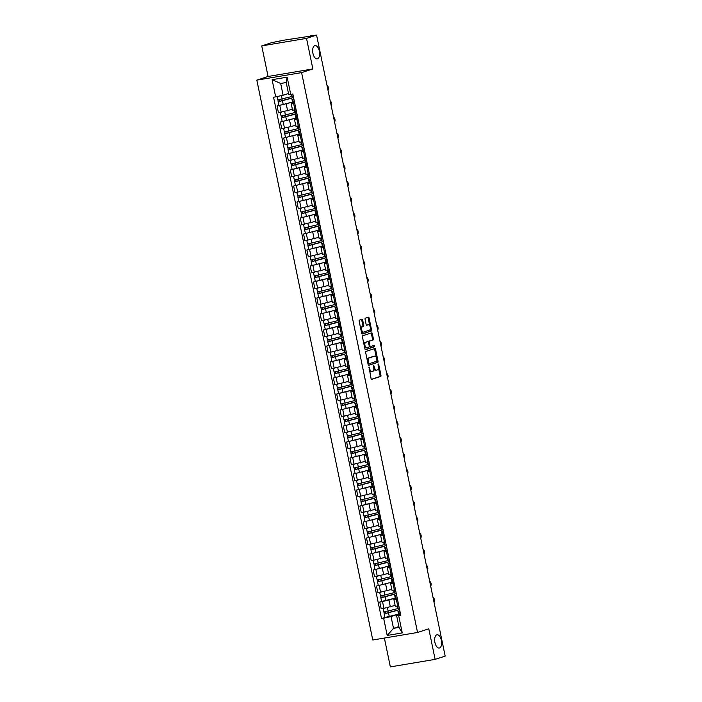 <?xml version="1.0" encoding="UTF-8"?>
<svg xmlns="http://www.w3.org/2000/svg" width="702" height="702" viewBox="0 0 702 702"><rect width="100%" height="100%" fill="white"/><g stroke="black" fill="none" stroke-linecap="round" stroke-linejoin="round"><path stroke-width="1.05" d="M369.015 366.988L371.033 378.501A1.027 0.518 80.5 0 0 371.7 379.361A1.027 0.518 80.5 0 0 371.735 379.352L380.651 376.439A1.027 0.518 80.5 0 0 380.94 375.272L378.72 364.575L378.255 363.978L378.027 364.803L378.317 366.181A3.299 1.65 80.5 0 1 377.395 369.919L376.658 370.165A3.299 1.65 80.5 0 1 376.535 370.191A3.299 1.65 80.5 0 1 374.403 367.462L373.648 365.479L373.71 367.69A3.299 1.65 80.5 0 1 372.788 371.428L372.051 371.665A3.299 1.65 80.5 0 1 371.928 371.7A3.299 1.65 80.5 0 1 369.796 368.962L369.015 366.988M317.488 58.784A6.722 3.37 80.5 0 0 319.41 51.413A6.722 3.37 80.5 0 0 315.014 45.595A6.722 3.37 80.5 0 0 314.768 45.656A6.722 3.37 80.5 0 0 312.855 53.027A6.722 3.37 80.5 0 0 317.243 58.845A6.722 3.37 80.5 0 0 317.488 58.784M439.505 647.981A6.722 3.37 80.5 0 0 441.426 640.61A6.722 3.37 80.5 0 0 437.03 634.792A6.722 3.37 80.5 0 0 436.784 634.854A6.722 3.37 80.5 0 0 434.871 642.225A6.722 3.37 80.5 0 0 439.259 648.043A6.722 3.37 80.5 0 0 439.505 647.981M362.671 320.121A1.027 0.518 80.5 0 0 362.004 319.27A1.027 0.518 80.5 0 0 361.969 319.278L359.468 320.094A1.027 0.518 80.5 0 0 359.178 321.262L361.635 333.143A1.027 0.518 80.5 0 0 362.302 334.003A1.027 0.518 80.5 0 0 362.346 333.985L371.261 331.081A1.027 0.518 80.5 0 0 371.542 329.914L369.085 318.032A1.027 0.518 80.5 0 0 368.418 317.172A1.027 0.518 80.5 0 0 368.383 317.19L365.356 318.173A1.027 0.518 80.5 0 0 365.075 319.34L366.128 324.421A1.027 0.518 80.5 0 0 366.795 325.28A1.027 0.518 80.5 0 0 366.83 325.272L368.331 324.78A2.755 1.386 80.5 0 1 368.427 324.754A2.755 1.386 80.5 0 1 370.235 327.141A2.755 1.386 80.5 0 1 369.445 330.168L363.575 332.081A2.755 1.386 80.5 0 1 363.469 332.107A2.755 1.386 80.5 0 1 361.67 329.721A2.755 1.386 80.5 0 1 362.46 326.693L363.434 326.377A1.027 0.518 80.5 0 0 363.724 325.21L362.671 320.121L361.776 320.279A1.027 0.518 80.5 0 0 361.346 319.48M301.606 72.613L312.864 68.945L306.528 38.373L316.576 35.1L445.173 656.098L435.135 659.371L428.799 628.808L417.55 632.476L301.606 72.613L256.827 80.142L372.771 640.005L417.55 632.476M365.953 351.404A1.027 0.518 80.5 0 0 365.663 352.579L368.12 364.461A1.027 0.518 80.5 0 0 368.787 365.312A1.027 0.518 80.5 0 0 368.831 365.303L377.746 362.39A1.027 0.518 80.5 0 0 378.027 361.223L375.57 349.342A1.027 0.518 80.5 0 0 374.903 348.49A1.027 0.518 80.5 0 0 374.868 348.499L365.953 351.404M364.882 348.797L362.416 336.916A1.027 0.518 80.5 0 1 362.706 335.749L371.621 332.845A1.027 0.518 80.5 0 1 371.665 332.836A1.027 0.518 80.5 0 1 372.332 333.687L373.385 338.776A1.027 0.518 80.5 0 1 373.095 339.943L369.48 341.119A1.027 0.518 80.5 0 0 369.191 342.286L369.893 345.665A1.027 0.518 80.5 0 0 370.559 346.516A1.027 0.518 80.5 0 0 370.595 346.507L374.385 345.27L374.649 346.691L365.584 349.649A1.027 0.518 80.5 0 0 365.584 349.649A1.027 0.518 80.5 0 1 364.882 348.797M306.528 38.373L261.749 45.902L271.788 42.629L284.082 40.154L310.538 36.118M384.38 638.048L390.347 666.9L435.135 659.371M261.749 45.902L268.076 76.474L256.827 80.142M316.576 35.1L310.477 35.793M397.429 599.096L393.901 599.508L395.305 606.274L398.833 605.87M394.305 598.411L382.52 601.605L383.924 608.371L395.121 605.37M383.924 608.371L381.186 608.836L379.791 602.062L381.598 601.474M393.901 599.508L396.13 598.692M382.52 601.605L379.791 602.062M394.112 583.099L390.593 583.502L391.988 590.277L395.516 589.864M392.664 581.94L376.474 586.056L377.878 592.83L391.804 589.373M390.593 583.502L392.822 582.686M390.996 582.406L376.474 586.056M390.803 567.093L387.276 567.506L388.68 574.271L392.199 573.859M389.347 565.935L373.157 570.059L374.561 576.825L388.487 573.367M387.276 567.506L389.505 566.689M387.679 566.409L373.157 570.059M387.486 551.088L383.959 551.5L385.363 558.274L388.89 557.862M386.039 549.938L369.849 554.053L371.244 560.828L385.179 557.362M383.959 551.5L386.188 550.684M384.363 550.403L369.849 554.053M384.169 535.091L380.651 535.503L382.046 542.269L385.573 541.856M382.722 533.932L366.532 538.057L367.936 544.822L381.862 541.365M380.651 535.503L382.88 534.687M381.054 534.397L366.532 538.057M380.861 519.085L377.334 519.498L378.738 526.263L382.265 525.859M379.405 517.927L363.215 522.051L364.619 528.825L378.545 525.359M377.334 519.498L379.563 518.681M377.737 518.401L363.215 522.051M377.544 503.088L374.017 503.492L375.421 510.266L378.948 509.854M361.723 505.458L359.907 506.054L361.302 512.82L375.237 509.362M374.017 503.492L376.254 502.676M374.42 502.395L359.907 506.054M374.227 487.083L370.709 487.495L372.113 494.261L375.631 493.857M372.78 485.924L356.59 490.049L357.994 496.814L371.92 493.357M370.709 487.495L372.938 486.679M371.112 486.398L356.59 490.049M370.919 471.077L367.392 471.49L368.796 478.264L372.323 477.851M369.471 469.928L353.273 474.043L354.677 480.817L368.611 477.36M367.392 471.49L369.621 470.673M367.795 470.393L353.273 474.043M367.602 455.08L364.075 455.493L365.479 462.258L369.006 461.846M366.154 453.922L349.965 458.046L351.36 464.812L365.294 461.354M364.075 455.493L366.312 454.677M364.478 454.387L349.965 458.046M364.294 439.075L360.767 439.487L362.171 446.261L365.689 445.849M362.837 437.925L346.648 442.041L348.052 448.815L361.978 445.349M360.767 439.487L362.995 438.671M361.17 438.39L346.648 442.041M360.977 423.078L357.45 423.481L358.854 430.256L362.381 429.843M359.529 421.92L343.331 426.044L344.735 432.809L358.669 429.352M357.45 423.481L359.678 422.665M357.853 422.385L343.331 426.044M357.66 407.072L354.141 407.485L355.537 414.25L359.064 413.847M356.212 405.914L340.022 410.038L341.426 416.812L355.352 413.346M354.141 407.485L356.37 406.669M354.536 406.388L340.022 410.038M354.352 391.075L350.825 391.479L352.228 398.253L355.747 397.841M338.522 393.445L336.706 394.033L338.11 400.807L352.035 397.35M350.825 391.479L353.053 390.663M351.228 390.382L336.706 394.033M351.035 375.07L347.508 375.482L348.912 382.248L352.439 381.844M349.587 373.912L333.389 378.036L334.793 384.801L348.727 381.344M347.508 375.482L349.736 374.666M347.911 374.385L333.389 378.036M347.718 359.064L344.199 359.477L345.595 366.251L349.122 365.839M346.27 357.915L330.08 362.03L331.484 368.804L345.41 365.338M344.199 359.477L346.428 358.661M344.603 358.38L330.08 362.03M344.41 343.067L340.882 343.48L342.286 350.245L345.805 349.833M342.953 341.909L326.763 346.033L328.167 352.799L342.093 349.342M340.882 343.48L343.111 342.664M341.286 342.374L326.763 346.033M341.093 327.062L337.565 327.474L338.969 334.24L342.497 333.836M325.263 329.44L323.455 330.028L324.85 336.802L338.785 333.336M337.565 327.474L339.794 326.658M337.969 326.377L323.455 330.028M337.776 311.065L334.257 311.469L335.653 318.243L339.18 317.83M336.328 309.907L320.138 314.031L321.542 320.796L335.468 317.339M334.257 311.469L336.486 310.653M334.661 310.372L320.138 314.031M334.468 295.059L330.94 295.472L332.344 302.237L335.863 301.834M333.011 293.901L316.821 298.025L318.225 304.8L332.151 301.333M330.94 295.472L333.169 294.656M331.344 294.375L316.821 298.025M331.151 279.063L327.623 279.466L329.027 286.24L332.555 285.828M315.33 281.432L313.513 282.02L314.908 288.794L328.843 285.337M327.623 279.466L329.861 278.65M328.027 278.369L313.513 282.02M327.834 263.057L324.315 263.469L325.719 270.235L329.238 269.822M326.386 261.899L310.196 266.023L311.6 272.788L325.526 269.331M324.315 263.469L326.544 262.653M324.719 262.373L310.196 266.023M324.526 247.051L320.998 247.464L322.402 254.238L325.93 253.826M323.078 245.902L306.879 250.017L308.283 256.792L322.218 253.325M320.998 247.464L323.227 246.648M321.402 246.367L306.879 250.017M321.209 231.055L317.681 231.458L319.085 238.232L322.613 237.82M319.761 229.896L303.571 234.02L304.966 240.786L318.901 237.329M317.681 231.458L319.919 230.651M318.085 230.361L303.571 234.02M317.892 215.049L314.373 215.461L315.777 222.227L319.296 221.823M316.444 213.891L300.254 218.015L301.658 224.789L315.584 221.323M314.373 215.461L316.602 214.645M314.777 214.364L300.254 218.015M314.584 199.052L311.056 199.456L312.46 206.23L315.988 205.818M313.136 197.894L296.937 202.018L298.341 208.784L312.276 205.326M311.056 199.456L313.285 198.64M311.46 198.359L296.937 202.018M311.267 183.046L307.748 183.459L309.143 190.224L312.671 189.821M309.819 181.888L293.629 186.012L295.024 192.778L308.959 189.321M307.748 183.459L309.977 182.643M308.143 182.362L293.629 186.012M307.959 167.041L304.431 167.453L305.835 174.228L309.354 173.815M292.129 169.419L290.312 170.007L291.716 176.781L305.642 173.324M304.431 167.453L306.66 166.637M304.835 166.356L290.312 170.007M304.642 151.044L301.114 151.456L302.518 158.222L306.046 157.81M303.194 149.886L286.995 154.01L288.399 160.776L302.334 157.318M301.114 151.456L303.343 150.64M301.518 150.351L286.995 154.01M301.325 135.038L297.806 135.451L299.201 142.225L302.729 141.813M299.877 133.88L283.687 138.004L285.091 144.779L299.017 141.313M297.806 135.451L300.035 134.635M298.21 134.354L283.687 138.004M298.017 119.042L294.489 119.445L295.893 126.22L299.412 125.807M296.56 117.883L280.37 122.008L281.774 128.773L295.7 125.316M294.489 119.445L296.718 118.629M294.893 118.348L280.37 122.008M294.7 103.036L291.172 103.448L292.576 110.214L296.104 109.81M293.252 101.878L277.053 106.002L278.457 112.776L292.392 109.31M291.172 103.448L293.401 102.632M291.576 102.352L277.053 106.002M397.622 614.408L391.058 616.549L393.506 628.343L399.061 627.412L396.612 615.619L399.447 614.689M398.885 626.588L393.506 628.343L387.206 635.45L383.643 618.216L391.058 616.549M396.612 615.619L398.683 615.689L402.255 632.923L387.206 635.45M275.684 96.929L272.113 79.695L287.162 77.167L290.733 94.401L288.662 94.322L286.214 82.529L280.668 83.459L283.108 95.253L273.578 97.28L381.537 618.576L383.643 618.216M398.683 615.689L400.789 615.338L292.839 94.042L290.733 94.401M312.864 68.945L268.076 76.474M283.108 95.253L288.487 93.498M384.915 617.47L381.537 618.576M402.255 632.923L399.061 627.412M286.214 82.529L287.162 77.167M280.668 83.459L272.113 79.695M369.384 370.524A3.299 1.65 80.5 0 0 371.033 371.849A3.299 1.65 80.5 0 0 371.156 371.814L371.806 371.709M373.841 368.699A3.299 1.65 80.5 0 0 375.64 370.349A3.299 1.65 80.5 0 0 375.763 370.314L376.412 370.208M371.463 379.299L379.756 376.588A1.027 0.518 80.5 0 0 380.045 375.421L378.448 367.708M376.325 357.467L374.675 349.491A1.027 0.518 80.5 0 0 374.245 348.701M368.55 365.251L376.851 362.548A1.027 0.518 80.5 0 0 377.132 361.372L377.062 361.012M368.585 363.127L369.05 363.724L376.904 361.161L376.807 358.88A3.299 1.65 80.5 0 0 374.675 356.151A3.299 1.65 80.5 0 0 374.552 356.177L369.199 357.923A3.299 1.65 80.5 0 0 368.287 361.662L368.585 363.127L367.874 363.241M373.903 356.291A3.299 1.65 80.5 0 0 373.78 356.3A3.299 1.65 80.5 0 0 373.657 356.326L374.552 356.177M367.26 360.284A3.299 1.65 80.5 0 1 368.304 358.073L373.657 356.326M368.26 341.918A1.027 0.518 80.5 0 1 368.585 341.269L372.2 340.093A1.027 0.518 80.5 0 0 372.481 338.926L371.428 333.836A1.027 0.518 80.5 0 0 370.998 333.046M369.234 346.411A1.027 0.518 80.5 0 0 369.656 346.665A1.027 0.518 80.5 0 0 369.7 346.656L370.516 346.516M365.312 349.596L373.754 346.841L373.692 345.498M365.724 342.348A2.755 1.386 80.5 0 0 364.935 345.366A2.755 1.386 80.5 0 0 366.742 347.753A2.755 1.386 80.5 0 0 366.839 347.727L368.91 347.06A1.027 0.518 80.5 0 0 369.199 345.884L368.497 342.515A1.027 0.518 80.5 0 0 367.83 341.663A1.027 0.518 80.5 0 0 367.795 341.672L364.829 342.497A2.755 1.386 80.5 0 0 363.952 344.331M364.47 346.814A2.755 1.386 80.5 0 0 365.847 347.902A2.755 1.386 80.5 0 0 365.944 347.885L366.637 347.762M366.97 341.804A1.027 0.518 80.5 0 0 366.935 341.813A1.027 0.518 80.5 0 0 366.9 341.821L367.795 341.672M364.829 342.497L366.9 341.821M360.696 328.58A2.755 1.386 80.5 0 1 361.565 326.842L362.539 326.527A1.027 0.518 80.5 0 0 362.829 325.359L361.776 320.279M361.249 331.247A2.755 1.386 80.5 0 0 362.574 332.257A2.755 1.386 80.5 0 0 362.68 332.23L363.373 332.116M367.637 324.894A2.755 1.386 80.5 0 0 367.532 324.903A2.755 1.386 80.5 0 0 367.436 324.929L368.331 324.78M366.558 325.219L367.436 324.929M369.761 325.763L368.19 318.182A1.027 0.518 80.5 0 0 367.76 317.392M362.065 333.933L370.366 331.23A1.027 0.518 80.5 0 0 370.647 330.063L370.314 328.439M398.166 608.502L383.792 612.039L383.064 608.52M395.129 605.449L393.611 605.861M397.955 610.249L385.486 613.513L385.328 611.881M397.911 610.02L384.152 613.785L384.161 612.056M399.289 613.943L384.915 617.479L384.152 613.785M385.661 613.513L384.485 613.627M399.605 609.784L399.815 610.801L398.754 611.328L399.938 611.231M399.596 614.961L400.702 614.926M398.464 609.529L399.578 609.485M433.976 602.009A2.413 1.211 80.5 0 0 434.362 599.447A2.413 1.211 80.5 0 0 433.029 597.446M394.849 592.506L380.475 596.042L379.747 592.514M391.821 589.443L390.294 589.864M394.647 594.243L382.178 597.507L382.011 595.884M394.594 594.015L380.835 597.779L380.844 596.051M395.981 597.937L381.607 601.474L380.835 597.779M382.353 597.516L381.168 597.63M391.54 576.5L377.167 580.036L376.43 576.517M388.504 573.437L386.977 573.859M391.33 578.246L378.861 581.502L378.703 579.878M391.277 578.018L377.527 581.782L377.527 580.054M379.036 581.51L377.86 581.625M396.533 594.787L395.437 595.331L396.63 595.226M396.279 598.964L397.393 598.92M395.156 593.523L396.27 593.488M430.659 586.003A2.413 1.211 80.5 0 0 431.054 583.441A2.413 1.211 80.5 0 0 429.712 581.44M393.225 578.781L392.12 579.326L393.313 579.229M392.962 582.958L394.076 582.923M391.839 577.527L392.953 577.483M427.342 570.006A2.413 1.211 80.5 0 0 427.737 567.435A2.413 1.211 80.5 0 0 426.404 565.443M388.224 560.503L373.85 564.039L373.122 560.512M385.196 557.441L383.669 557.862M388.013 562.241L375.544 565.505L375.386 563.873M387.969 562.012L374.21 565.777L374.219 564.048M375.719 565.505L374.543 565.628M384.907 544.498L370.533 548.034L369.805 544.506M381.879 541.435L380.352 541.856M384.705 546.235L372.235 549.499L372.069 547.876M384.652 546.007L370.902 549.78L370.902 548.043M372.411 549.508L371.226 549.622M381.598 528.492L367.225 532.028L366.497 528.509M378.562 525.438L377.035 525.851M381.388 530.238L368.919 533.502L368.761 531.87M381.344 530.01L367.585 533.774L367.585 532.046M369.094 533.502L367.918 533.617M389.908 562.785L388.811 563.329L389.996 563.223M389.654 566.962L390.768 566.918M388.531 561.521L389.636 561.477M424.034 554.001A2.413 1.211 80.5 0 0 424.429 551.439A2.413 1.211 80.5 0 0 423.087 549.438M386.591 546.779L385.495 547.323L386.688 547.227M386.337 550.956L387.451 550.912M385.214 545.515L386.328 545.48M420.717 537.995A2.413 1.211 80.5 0 0 421.112 535.433A2.413 1.211 80.5 0 0 419.77 533.432M383.283 530.773L382.186 531.326L383.371 531.221M383.029 534.95L384.134 534.915M381.897 529.519L383.011 529.475M417.4 521.998A2.413 1.211 80.5 0 0 417.795 519.436A2.413 1.211 80.5 0 0 416.462 517.435M378.281 512.495L363.908 516.031L363.18 512.504M375.254 509.433L373.727 509.854M378.071 514.233L365.61 517.497L365.444 515.873M378.027 514.004L364.268 517.778L364.277 516.04M365.786 517.506L364.601 517.62M379.966 514.777L378.869 515.321L380.054 515.215M379.712 518.953L380.826 518.91M378.589 513.513L379.694 513.478M414.092 505.993A2.413 1.211 80.5 0 0 414.487 503.431A2.413 1.211 80.5 0 0 413.145 501.43M374.973 496.489L360.591 500.026L359.863 496.507M371.937 493.436L370.41 493.848M374.763 498.236L362.293 501.491L362.127 499.868M374.71 498.008L360.96 501.772L360.96 500.043M376.096 501.93L361.723 505.466L360.96 501.772M362.469 501.5L361.284 501.614M376.649 498.771L375.552 499.315L376.746 499.219M376.395 502.948L377.509 502.913M375.272 497.516L376.386 497.472M410.775 489.996A2.413 1.211 80.5 0 0 411.17 487.434A2.413 1.211 80.5 0 0 409.828 485.433M371.656 480.493L357.283 484.029L356.555 480.501M368.62 477.43L367.093 477.851M371.446 482.23L358.976 485.494L358.819 483.871M371.402 482.002L357.643 485.766L357.643 484.038M359.152 485.503L357.976 485.617M373.341 482.774L372.244 483.318L373.429 483.213M373.087 486.951L374.192 486.907M371.955 481.511L373.069 481.475M407.467 473.99A2.413 1.211 80.5 0 0 407.853 471.428A2.413 1.211 80.5 0 0 406.519 469.427M368.339 464.487L353.966 468.023L353.238 464.496M365.312 461.425L363.785 461.846M368.129 466.233L355.668 469.489L355.502 467.865M368.085 465.996L354.326 469.77L354.334 468.032M355.844 469.498L354.659 469.612M370.024 466.769L368.927 467.313L370.121 467.216M369.77 470.945L370.884 470.91M368.647 465.514L369.752 465.47M404.15 457.994A2.413 1.211 80.5 0 0 404.545 455.422A2.413 1.211 80.5 0 0 403.202 453.431M365.031 448.49L350.649 452.027L349.921 448.499M361.995 445.428L360.468 445.849M364.821 450.228L352.351 453.492L352.185 451.86M364.768 450L351.018 453.764L351.018 452.035M352.527 453.492L351.342 453.615M366.707 450.772L365.61 451.316L366.804 451.211M366.453 454.949L367.567 454.905M365.33 449.508L366.444 449.464M400.833 441.988A2.413 1.211 80.5 0 0 401.228 439.426A2.413 1.211 80.5 0 0 399.894 437.425M361.714 432.485L347.341 436.021L346.612 432.493M358.678 429.422L357.151 429.843M361.504 434.222L349.034 437.486L348.876 435.863M361.46 433.994L347.701 437.767L347.701 436.03M349.21 437.495L348.034 437.609M363.399 434.766L362.302 435.31L363.487 435.214M363.145 438.943L364.25 438.899M362.013 433.503L363.127 433.467M397.525 425.982A2.413 1.211 80.5 0 0 397.911 423.42A2.413 1.211 80.5 0 0 396.577 421.419M358.397 416.479L344.024 420.015L343.296 416.497M355.37 413.425L353.843 413.838M358.187 418.225L345.726 421.49L345.56 419.857M358.143 417.997L344.384 421.762L344.392 420.033M345.902 421.49L344.717 421.604M360.082 418.761L358.985 419.305L360.179 419.208M359.828 422.937L360.942 422.902M358.704 417.506L359.81 417.462M394.208 409.986A2.413 1.211 80.5 0 0 394.603 407.423A2.413 1.211 80.5 0 0 393.26 405.423M355.089 400.482L340.716 404.019L339.979 400.491M352.053 397.42L350.526 397.841M354.879 402.22L342.409 405.484L342.243 403.861M354.826 401.992L341.075 405.765L341.075 404.027M342.585 405.493L341.4 405.607M356.519 401.763L356.73 402.781L355.668 403.308L356.862 403.202M356.511 406.941L357.625 406.897M355.387 401.5L356.502 401.465M390.891 393.98A2.413 1.211 80.5 0 0 391.286 391.418A2.413 1.211 80.5 0 0 389.952 389.417M351.772 384.477L337.399 388.013L336.67 384.494M348.736 381.414L347.209 381.835M351.562 386.223L339.092 389.478L338.934 387.855M351.518 385.995L337.759 389.759L337.767 388.03M352.895 389.917L338.522 393.453L337.759 389.759M339.268 389.487L338.092 389.601M353.457 386.758L352.36 387.302L353.545 387.206M353.203 390.935L354.308 390.9M352.071 385.503L353.185 385.459M387.583 377.983A2.413 1.211 80.5 0 0 387.969 375.412A2.413 1.211 80.5 0 0 386.635 373.42M348.455 368.48L334.082 372.016L333.353 368.489M345.428 365.417L343.901 365.839M348.253 370.217L335.784 373.482L335.617 371.849M348.201 369.989L334.442 373.754L334.45 372.025M335.96 373.482L334.775 373.604M350.14 370.761L349.043 371.305L350.237 371.2M349.886 374.938L351 374.894M348.762 369.498L349.877 369.463M384.266 361.978A2.413 1.211 80.5 0 0 384.661 359.415A2.413 1.211 80.5 0 0 383.318 357.415M345.147 352.474L330.774 356.011L330.037 352.483M342.111 349.412L340.584 349.833M344.936 354.212L332.467 357.476L332.309 355.853M344.884 353.983L331.133 357.757L331.133 356.019M332.643 357.485L331.458 357.599M346.832 354.756L345.726 355.3L346.92 355.203M346.569 358.933L347.683 358.889M345.445 353.501L346.56 353.457M380.949 345.981A2.413 1.211 80.5 0 0 381.344 343.41A2.413 1.211 80.5 0 0 380.01 341.409M341.83 336.469L327.457 340.005L326.728 336.486M338.794 333.415L337.276 333.827M341.62 338.215L329.15 341.479L328.992 339.847M341.576 337.987L327.816 341.751L327.825 340.022M329.326 341.479L328.15 341.593M343.269 337.75L343.48 338.768L342.418 339.303L343.603 339.198M343.26 342.927L344.375 342.892M342.128 337.495L343.243 337.451M377.641 329.975A2.413 1.211 80.5 0 0 378.027 327.413A2.413 1.211 80.5 0 0 376.693 325.412M338.513 320.472L324.14 324.008L323.411 320.481M335.486 317.409L333.959 317.83M338.311 322.209L325.842 325.474L325.675 323.85M338.259 321.981L324.5 325.754L324.508 324.017M339.645 325.903L325.272 329.44L324.5 325.754M326.018 325.482L324.833 325.596M340.198 322.753L339.101 323.297L340.294 323.201M339.943 326.93L341.058 326.886M338.82 321.49L339.935 321.455M374.324 313.969A2.413 1.211 80.5 0 0 374.719 311.407A2.413 1.211 80.5 0 0 373.376 309.406M335.205 304.466L320.832 308.002L320.094 304.484M332.169 301.412L330.642 301.825M334.994 306.212L322.525 309.477L322.367 307.845M334.951 305.984L321.191 309.749L321.191 308.02M322.701 309.477L321.525 309.591M336.89 306.748L335.784 307.292L336.978 307.195M336.627 310.925L337.741 310.889M335.503 305.493L336.618 305.449M371.007 297.973A2.413 1.211 80.5 0 0 371.402 295.41A2.413 1.211 80.5 0 0 370.068 293.41M331.888 288.469L317.515 292.006L316.786 288.478M328.861 285.407L327.334 285.828M331.677 290.207L319.208 293.471L319.05 291.848M331.634 289.979L317.874 293.743L317.883 292.014M319.384 293.48L318.208 293.594M333.573 290.751L332.476 291.295L333.661 291.19M333.318 294.928L334.433 294.884M332.195 289.487L333.301 289.452M367.699 281.967A2.413 1.211 80.5 0 0 368.094 279.405A2.413 1.211 80.5 0 0 366.751 277.404M328.58 272.464L314.198 276L313.469 272.473M325.544 269.401L324.017 269.822M328.369 274.21L315.9 277.465L315.733 275.842M328.317 273.982L314.566 277.746L314.566 276.009M329.703 277.904L315.33 281.441L314.566 277.746M316.075 277.474L314.891 277.588M330.256 274.745L329.159 275.289L330.352 275.193M330.001 278.922L331.116 278.887M328.878 273.49L329.993 273.447M364.382 265.97A2.413 1.211 80.5 0 0 364.777 263.399A2.413 1.211 80.5 0 0 363.434 261.407M325.263 256.467L310.889 260.003L310.161 256.476M322.227 253.404L320.7 253.826M325.052 258.204L312.583 261.469L312.425 259.837M325.008 257.976L311.249 261.741L311.249 260.012M312.759 261.469L311.583 261.592M326.948 258.748L325.851 259.292L327.035 259.187M326.693 262.925L327.799 262.881M325.561 257.485L326.676 257.441M361.065 249.965A2.413 1.211 80.5 0 0 361.46 247.402A2.413 1.211 80.5 0 0 360.126 245.402M321.946 240.461L307.573 243.998L306.844 240.47M318.919 237.399L317.392 237.82M321.735 242.199L309.275 245.463L309.108 243.84M321.692 241.971L307.932 245.744L307.941 244.006M309.45 245.472L308.266 245.586M323.631 242.743L322.534 243.287L323.719 243.19M323.376 246.92L324.491 246.876M322.253 241.479L323.359 241.444M357.757 233.959A2.413 1.211 80.5 0 0 358.152 231.397A2.413 1.211 80.5 0 0 356.809 229.396M318.638 224.456L304.256 227.992L303.527 224.473M315.602 221.402L314.075 221.814M318.427 226.202L305.958 229.466L305.791 227.834M318.375 225.974L304.624 229.738L304.624 228.01M306.133 229.466L304.949 229.58M320.314 226.737L319.217 227.29L320.41 227.185M320.059 230.914L321.174 230.879M318.936 225.482L320.051 225.439M354.44 217.962A2.413 1.211 80.5 0 0 354.835 215.4A2.413 1.211 80.5 0 0 353.492 213.399M315.321 208.459L300.947 211.995L300.219 208.468M312.285 205.396L310.758 205.818M315.11 210.196L302.641 213.461L302.483 211.837M315.066 209.968L301.307 213.741L301.307 212.004M302.816 213.469L301.641 213.583M317.006 210.74L315.909 211.284L317.093 211.179M316.751 214.917L317.857 214.873M315.619 209.477L316.734 209.442M351.132 201.957A2.413 1.211 80.5 0 0 351.518 199.394A2.413 1.211 80.5 0 0 350.184 197.394M312.004 192.453L297.63 195.99L296.902 192.471M308.977 189.391L307.45 189.812M311.793 194.2L299.333 197.455L299.166 195.832M311.749 193.971L297.99 197.736L297.999 196.007M299.508 197.464L298.324 197.578M313.689 194.735L312.592 195.279L313.785 195.182M313.434 198.912L314.549 198.877M312.311 193.48L313.417 193.436M347.815 185.96A2.413 1.211 80.5 0 0 348.21 183.397A2.413 1.211 80.5 0 0 346.867 181.397M308.696 176.456L294.322 179.993L293.585 176.465M305.66 173.394L304.133 173.815M308.485 178.194L296.016 181.458L295.849 179.826M308.432 177.966L294.682 181.73L294.682 180.002M296.191 181.467L295.007 181.581M310.372 178.738L309.275 179.282L310.468 179.177M310.117 182.915L311.232 182.871M308.994 177.474L310.108 177.439M344.498 169.954A2.413 1.211 80.5 0 0 344.893 167.392A2.413 1.211 80.5 0 0 343.559 165.391M305.379 160.451L291.005 163.987L290.277 160.46M302.343 157.388L300.816 157.81M305.168 162.197L292.699 165.453L292.541 163.829M305.124 161.96L291.365 165.733L291.374 163.996M306.502 165.891L292.129 169.428L291.365 165.733M292.874 165.461L291.699 165.575M307.064 162.732L305.967 163.276L307.151 163.18M306.809 166.909L307.915 166.874M305.677 161.478L306.792 161.434M341.19 153.957A2.413 1.211 80.5 0 0 341.576 151.386A2.413 1.211 80.5 0 0 340.242 149.394M302.062 144.454L287.688 147.99L286.96 144.463M299.034 141.392L297.508 141.813M301.851 146.191L289.391 149.456L289.224 147.824M301.807 145.963L288.048 149.728L288.057 147.999M289.566 149.456L288.382 149.57M303.747 146.736L302.65 147.28L303.843 147.174M303.492 150.912L304.607 150.869M302.369 145.472L303.475 145.428M337.873 137.952A2.413 1.211 80.5 0 0 338.267 135.389A2.413 1.211 80.5 0 0 336.925 133.389M298.754 128.448L284.38 131.985L283.643 128.457M295.717 125.386L294.191 125.807M298.543 130.186L286.074 133.45L285.907 131.827M298.49 129.958L284.74 133.731L284.74 131.994M286.249 133.459L285.065 133.573M300.438 130.73L299.333 131.274L300.526 131.177M300.175 134.907L301.29 134.863M299.052 129.466L300.166 129.431M334.556 121.946A2.413 1.211 80.5 0 0 334.951 119.384A2.413 1.211 80.5 0 0 333.617 117.383M295.437 112.443L281.063 115.979L280.335 112.46M292.401 109.389L290.882 109.802M295.226 114.189L282.757 117.453L282.599 115.821M295.182 113.961L281.423 117.725L281.432 115.997M282.932 117.453L281.756 117.567M297.122 114.724L296.025 115.268L297.209 115.172M296.867 118.901L297.973 118.866M295.735 113.47L296.849 113.426M331.247 105.949A2.413 1.211 80.5 0 0 331.634 103.387A2.413 1.211 80.5 0 0 330.3 101.386M292.12 96.446L277.746 99.982L277.053 96.622M288.496 93.55L287.566 93.805M291.918 98.183L279.449 101.448L279.282 99.824M291.865 97.955L278.106 101.72L278.115 99.991M279.624 101.457L278.44 101.571M293.805 98.728L292.708 99.272L293.901 99.166M293.55 102.904L294.664 102.861M292.427 97.464L293.541 97.429M327.931 89.944A2.413 1.211 80.5 0 0 328.325 87.381A2.413 1.211 80.5 0 0 326.983 85.381M283.099 121.543L284.503 128.317M286.416 137.548L287.82 144.314M289.733 153.545L291.137 160.319M293.041 169.551L294.445 176.325M296.358 185.556L297.762 192.322M299.675 201.553L301.07 208.327M302.983 217.559L304.387 224.324M306.3 233.555L307.704 240.33M309.617 249.561L311.012 256.327M312.925 265.567L314.329 272.332M316.242 281.563L317.646 288.338M319.559 297.569L320.954 304.335M322.867 313.566L324.271 320.34M326.184 329.571L327.588 336.337M329.492 345.568L330.896 352.343M332.809 361.574L334.213 368.348M336.126 377.579L337.53 384.345M339.435 393.576L340.839 400.351M342.752 409.582L344.155 416.347M346.068 425.579L347.464 432.353M349.377 441.584L350.781 448.35M352.694 457.581L354.098 464.355M356.011 473.587L357.406 480.361M359.319 489.592L360.723 496.358M362.636 505.589L364.04 512.363M365.953 521.595L367.348 528.36M369.261 537.592L370.665 544.366M372.578 553.597L373.982 560.363M375.895 569.603L377.29 576.368M379.203 585.6L380.607 592.374M279.791 105.546L281.195 112.311M286.232 104.098L287.636 110.863M289.54 120.095L290.944 126.869M296.893 119.226L298.297 126M292.857 136.1L294.261 142.866M300.21 135.232L301.614 141.997M296.174 152.097L297.578 158.871M303.527 151.228L304.922 158.003M299.482 168.103L300.886 174.868M306.835 167.234L308.239 173.999M302.799 184.1L304.203 190.874M310.152 183.231L311.556 190.005M306.116 200.105L307.511 206.879M313.461 199.236L314.865 206.011M309.424 216.111L310.828 222.876M316.777 215.242L318.182 222.007M312.741 232.108L314.145 238.882M320.094 231.239L321.498 238.013M316.058 248.113L317.453 254.879M323.403 247.244L324.807 254.01M319.366 264.11L320.77 270.884M326.72 263.241L328.124 270.016M322.683 280.116L324.087 286.881M330.037 279.247L331.432 286.012M326 296.112L327.395 302.887M333.345 295.252L334.749 302.018M329.308 312.118L330.712 318.892M336.662 311.249L338.066 318.024M332.625 328.124L334.029 334.889M339.979 327.255L341.374 334.02M335.942 344.12L337.337 350.895M343.287 343.252L344.691 350.026M339.25 360.126L340.654 366.892M346.604 359.257L348.008 366.023M342.567 376.123L343.971 382.897M349.921 375.254L351.316 382.028M345.875 392.128L347.279 398.894M353.229 391.26L354.633 398.034M349.192 408.134L350.596 414.9M356.546 407.265L357.95 414.031M352.509 424.131L353.913 430.905M359.863 423.262L361.258 430.036M355.817 440.136L357.221 446.902M363.171 439.268L364.575 446.033M359.134 456.133L360.538 462.908M366.488 455.265L367.892 462.039M362.451 472.139L363.847 478.904M369.796 471.27L371.2 478.036M365.76 488.136L367.164 494.91M373.113 487.267L374.517 494.041M369.077 504.141L370.48 510.916M376.43 503.273L377.834 510.047M372.393 520.147L373.789 526.912M379.738 519.278L381.142 526.044M375.702 536.144L377.106 542.918M383.055 535.275L384.459 542.049M379.019 552.149L380.423 558.915M386.372 551.281L387.767 558.046M382.336 568.146L383.731 574.92M389.68 567.277L391.084 574.052M385.644 584.152L387.048 590.917M392.997 583.283L394.401 590.049M388.961 600.157L390.365 606.923M396.314 599.289L397.709 606.054M293.585 103.229L294.98 109.995M369.085 369.085L369.796 368.962M373.403 366.198L374.113 366.075M373.692 367.585L374.403 367.462M378.009 364.689L378.72 364.575M380.045 375.421L380.94 375.272M379.756 376.588L380.651 376.439M368.796 367.699L369.506 367.576M374.675 349.491L375.57 349.342M377.132 361.372L378.027 361.223M376.851 362.548L377.746 362.39M368.304 358.073L369.199 357.923M367.567 361.784L368.287 361.662M371.428 333.836L372.332 333.687M372.481 338.926L373.385 338.776M372.2 340.093L373.095 339.943M368.585 341.269L369.48 341.119M368.471 342.409L369.191 342.286M369.173 345.779L369.893 345.665M373.754 346.841L374.649 346.691M362.829 325.359L363.724 325.21M362.539 326.527L363.434 326.377M361.565 326.842L362.46 326.693M368.19 318.182L369.085 318.032M370.647 330.063L371.542 329.914M370.366 331.23L371.261 331.081M397.464 608.713L396.937 606.177M388.188 611.258L387.451 607.678M398.587 614.145L397.823 610.45M389.312 616.689L388.548 612.995M394.147 592.707L393.62 590.171M384.871 595.252L384.134 591.672M395.27 598.139L394.506 594.454M386.003 600.693L385.24 596.998M390.83 576.702L390.312 574.175M381.563 579.255L380.817 575.675M391.962 582.142L391.198 578.448M382.687 584.687L381.923 580.993M387.522 560.705L386.995 558.169M378.246 563.25L377.509 559.669M388.645 566.137L387.881 562.442M379.378 568.681L378.606 564.996M384.205 544.699L383.678 542.172M374.938 547.244L374.192 543.664M385.328 550.14L384.564 546.446M376.061 552.685L375.298 548.99M380.888 528.703L380.37 526.167M371.621 531.247L370.875 527.667M382.02 534.134L381.256 530.44M372.744 536.679L371.981 532.985M377.579 512.697L377.053 510.17M368.304 515.242L367.567 511.661M378.703 518.137L377.939 514.443M369.436 520.682L368.664 516.988M374.263 496.691L373.736 494.164M364.996 499.245L364.25 495.665M375.386 502.132L374.622 498.438M366.119 504.677L365.356 500.982M370.954 480.694L370.428 478.159M361.679 483.239L360.942 479.659M372.078 486.126L371.314 482.441M362.802 488.68L362.039 484.985M367.637 464.689L367.111 462.162M358.362 467.234L357.625 463.662M368.761 470.129L367.997 466.435M359.494 472.674L358.722 468.98M364.32 448.692L363.803 446.156M355.054 451.237L354.308 447.657M365.452 454.124L364.68 450.43M356.177 456.669L355.414 452.983M361.012 432.686L360.486 430.159M351.737 435.231L351 431.651M362.135 438.127L361.372 434.433M352.86 440.672L352.097 436.977M357.695 416.69L357.169 414.154M348.42 419.234L347.683 415.654M358.819 422.121L358.055 418.427M349.552 424.666L348.789 420.972M354.378 400.684L353.861 398.157M345.112 403.229L344.366 399.649M355.51 406.125L354.738 402.43M346.235 408.669L345.472 404.975M351.07 384.678L350.544 382.151M341.795 387.232L341.058 383.652M352.193 390.119L351.43 386.425M342.918 392.664L342.155 388.969M347.753 368.682L347.227 366.146M338.478 371.226L337.741 367.646M348.876 374.113L348.113 370.428M339.61 376.667L338.847 372.973M344.436 352.676L343.919 350.149M335.17 355.221L334.424 351.649M345.568 358.117L344.805 354.422M336.293 360.661L335.53 356.967M341.128 336.679L340.602 334.143M331.853 339.224L331.116 335.644M342.251 342.111L341.488 338.417M332.976 344.656L332.213 340.97M337.811 320.674L337.285 318.146M328.545 323.218L327.799 319.638M338.934 326.114L338.171 322.42M329.668 328.659L328.905 324.965M334.494 304.668L333.976 302.141M325.228 307.222L324.482 303.641M335.626 310.108L334.863 306.414M326.351 312.653L325.588 308.959M331.186 288.671L330.66 286.135M321.911 291.216L321.174 287.636M332.309 294.103L331.546 290.417M323.043 296.656L322.271 292.962M327.869 272.666L327.343 270.138M318.603 275.21L317.857 271.639M328.992 278.106L328.229 274.412M319.726 280.651L318.962 276.957M324.561 256.669L324.034 254.133M315.286 259.213L314.54 255.633M325.684 262.1L324.921 258.406M316.409 264.645L315.646 260.96M321.244 240.663L320.717 238.136M311.969 243.208L311.232 239.628M322.367 246.104L321.604 242.409M313.101 248.648L312.329 244.954M317.927 224.666L317.401 222.13M308.661 227.211L307.915 223.631M319.059 230.098L318.287 226.404M309.784 232.643L309.02 228.949M314.619 208.661L314.092 206.134M305.344 211.205L304.607 207.625M315.742 214.101L314.979 210.407M306.467 216.646L305.703 212.952M311.302 192.655L310.775 190.128M302.027 195.209L301.29 191.628M312.425 198.096L311.662 194.401M303.159 200.64L302.395 196.946M307.985 176.658L307.467 174.122M298.719 179.203L297.973 175.623M309.117 182.09L308.345 178.405M299.842 184.644L299.078 180.949M304.677 160.653L304.15 158.125M295.402 163.197L294.664 159.626M305.8 166.093L305.037 162.399M296.525 168.638L295.761 164.944M301.36 144.656L300.833 142.12M292.085 147.201L291.348 143.62M302.483 150.088L301.72 146.393M293.217 152.632L292.453 148.947M298.043 128.65L297.525 126.123M288.776 131.195L288.031 127.615M299.175 134.091L298.411 130.396M289.9 136.636L289.136 132.941M294.735 112.653L294.208 110.117M285.46 115.198L284.722 111.618M295.858 118.085L295.094 114.391M286.583 120.63L285.819 116.936M291.418 96.648L290.944 94.366M282.143 99.193L281.414 95.639M292.541 102.08L291.778 98.394M283.275 104.633L282.511 100.939M371.033 371.849L371.928 371.7M375.64 370.349L376.535 370.191M373.78 356.3L374.675 356.151M369.656 346.665L370.559 346.516M365.847 347.902L366.742 347.753M366.935 341.813L367.83 341.663M362.574 332.257L363.469 332.107M367.532 324.903L368.427 324.754M398.754 611.328L399.517 615.022M397.657 606.063L398.394 609.59M396.498 594.805L396.288 593.787M393.181 578.799L392.971 577.781M378.29 585.477L377.527 581.782M395.437 595.331L396.2 599.025M394.348 590.057L395.077 593.585M392.12 579.326L392.892 583.02M391.032 574.061L391.76 577.588M389.873 562.802L389.663 561.784M374.973 569.471L374.21 565.777M386.556 546.797L386.346 545.779M371.665 553.474L370.902 549.78M383.248 530.791L383.029 529.773M368.348 537.469L367.585 533.774M388.811 563.329L389.575 567.023M387.715 558.055L388.452 561.582M385.495 547.323L386.258 551.017M384.406 542.058L385.135 545.577M382.186 531.326L382.95 535.012M381.089 526.052L381.818 529.58M379.931 514.794L379.721 513.776M365.031 521.463L364.268 517.778M378.869 515.321L379.633 519.015M377.781 510.056L378.51 513.574M376.614 498.789L376.404 497.771M375.552 499.315L376.316 503.009M374.464 494.05L375.193 497.578M373.306 482.792L373.095 481.774M358.406 489.461L357.643 485.766M372.244 483.318L373.008 487.012M371.147 478.044L371.876 481.572M369.989 466.786L369.778 465.768M355.089 473.464L354.326 469.77M368.927 467.313L369.691 471.007M367.839 462.048L368.568 465.575M366.672 450.789L366.462 449.771M351.781 457.458L351.018 453.764M365.61 451.316L366.374 455.001M364.522 446.042L365.251 449.57M363.364 434.784L363.153 433.766M348.464 441.461L347.701 437.767M362.302 435.31L363.066 439.004M361.205 430.045L361.942 433.564M360.047 418.778L359.836 417.76M345.156 425.456L344.384 421.762M358.985 419.305L359.749 422.999M357.897 414.04L358.625 417.567M341.839 409.45L341.075 405.765M355.668 403.308L356.44 407.002M354.58 398.043L355.309 401.562M353.422 386.776L353.211 385.758M352.36 387.302L353.124 390.996M351.263 382.037L352 385.565M350.105 370.779L349.894 369.761M335.214 377.448L334.442 373.754M349.043 371.305L349.807 375M347.955 366.032L348.683 369.559M346.788 354.773L346.577 353.755M331.897 361.451L331.133 357.757M345.726 355.3L346.498 358.994M344.638 350.035L345.366 353.554M328.58 345.445L327.816 341.751M342.418 339.303L343.181 342.988M341.321 334.029L342.058 337.557M340.163 322.771L339.952 321.753M339.101 323.297L339.865 326.992M338.013 318.032L338.741 321.551M336.846 306.765L336.635 305.747M321.955 313.443L321.191 309.749M335.784 307.292L336.556 310.986M334.696 302.027L335.424 305.554M333.538 290.768L333.327 289.75M318.638 297.437L317.874 293.743M332.476 291.295L333.239 294.989M331.388 286.021L332.116 289.549M330.221 274.763L330.01 273.745M329.159 275.289L329.922 278.984M328.071 270.024L328.799 273.552M326.913 258.766L326.702 257.748M312.013 265.435L311.249 261.741M325.851 259.292L326.614 262.987M324.754 254.019L325.482 257.546M323.596 242.76L323.385 241.742M308.696 249.438L307.932 245.744M322.534 243.287L323.297 246.981M321.446 238.022L322.174 241.541M320.279 226.755L320.068 225.737M305.388 233.433L304.624 229.738M319.217 227.29L319.98 230.976M318.129 222.016L318.857 225.544M316.971 210.758L316.76 209.74M302.071 217.427L301.307 213.741M315.909 211.284L316.672 214.979M314.812 206.019L315.54 209.538M313.654 194.752L313.443 193.734M298.754 201.43L297.99 197.736M312.592 195.279L313.355 198.973M311.504 190.014L312.232 193.541M310.337 178.756L310.126 177.738M295.445 185.425L294.682 181.73M309.275 179.282L310.038 182.976M308.187 174.008L308.915 177.536M307.028 162.75L306.818 161.732M305.967 163.276L306.73 166.971M304.87 158.011L305.607 161.53M303.712 146.744L303.501 145.735M288.82 153.422L288.048 149.728M302.65 147.28L303.413 150.965M301.562 142.006L302.29 145.533M300.395 130.748L300.184 129.73M285.503 137.416L284.74 133.731M299.333 131.274L300.105 134.968M298.245 126.009L298.973 129.528M297.086 114.742L296.876 113.724M282.186 121.42L281.423 117.725M296.025 115.268L296.788 118.963M294.928 110.003L295.665 113.531M293.769 98.745L293.559 97.727M278.878 105.414L278.106 101.72M292.708 99.272L293.471 102.966M291.663 94.243L292.348 97.525"/></g></svg>
